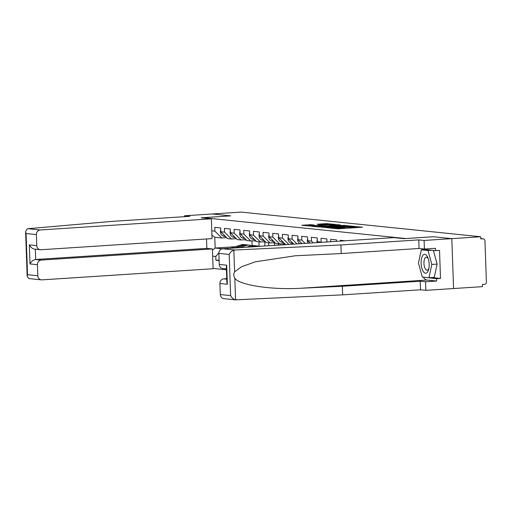 <?xml version="1.0" encoding="UTF-8"?>
<svg xmlns="http://www.w3.org/2000/svg" width="512" height="512" viewBox="0 0 512 512"><rect width="100%" height="100%" fill="white"/><g stroke="black" fill="none" stroke-linecap="round" stroke-linejoin="round"><path stroke-width="0.77" d="M330.483 228.07L338.362 228.819L362.502 227.187L354.579 226.502L355.366 226.803L352.736 227.162L342.534 227.29L343.322 227.584L340.685 227.949L330.483 228.07M311.053 224.685L301.779 225.248L309.088 226.022L335.13 224.371L325.92 223.616L317.197 224.243L320.403 224.595L331.674 224.352L329.472 224.653L314.125 225.651L308.672 225.619L314.253 225.037L311.053 224.685L311.072 225.306M431.654 277.536L440.506 278.451L439.526 250.374L435.571 250.63L435.488 248.307L424.403 249.024L419.078 248.48L341.216 253.542L295.251 255.776L255.501 261.779L241.683 266.688L234.605 271.846C233.44 274.003 233.51 276.115 234.822 278.182L235.578 299.834L235.974 299.891L223.821 298.637A4.378 3.955 -84.1 0 1 220.314 294.547L230.618 295.603C231.75 297.856 233.402 299.264 235.578 299.834L342.656 294.854L420.518 289.792L425.843 290.336L453.562 288.538L451.814 238.637L433.37 236.742L405.658 238.541L202.989 217.677L230.701 215.872L212.256 213.971L241.158 212.09L480.717 236.762L480.794 238.938L482.906 238.803L480.781 238.586M482.906 238.803A2.189 1.978 95.9 0 1 484.96 240.858L486.4 282.022A2.189 1.978 95.9 0 1 484.499 284.333L482.387 284.474L482.464 286.656L453.562 288.538L451.814 238.637L480.717 236.762M321.504 227.078L329.888 227.942L354.029 226.317L344.819 225.562L321.51 227.296M318.534 226.995L311.232 226.221L335.373 224.589L340.48 224.922L330.195 225.645L329.376 225.76L331.546 226.003L344.723 225.35L318.534 226.995M213.094 268.429L226.438 269.805M219.123 260.57L215.917 260.243L215.782 256.461L212.666 256.141M211.782 230.829L214.899 231.149L214.765 227.366L220.646 227.974L220.781 231.757L224.557 232.141L224.422 228.358L230.304 228.966L230.438 232.749L234.214 233.139L234.08 229.357L239.962 229.958L240.096 233.741L243.872 234.131L243.738 230.349L249.619 230.957L249.747 234.739L253.523 235.13L253.395 231.347L259.277 231.949L259.405 235.731L263.181 236.122L263.053 232.339L268.934 232.947L269.062 236.73L272.838 237.114L272.71 233.331L278.586 233.939L278.72 237.722L282.496 238.112L282.362 234.33L288.243 234.931L288.378 238.714L292.154 239.104L292.019 235.322L297.901 235.93L298.035 239.712L301.811 240.096L301.677 236.314L307.558 236.922L307.693 240.704L311.469 241.094L311.334 237.312L317.216 237.914L317.35 241.696L321.126 242.086L320.992 238.304L326.874 238.912L326.976 241.971M330.733 241.722L330.65 239.302L336.531 239.904L336.576 241.344M340.333 241.101L340.307 240.294L345.107 240.787M236.358 238.662L231.411 238.989L227.635 238.598L220.781 231.757M264.787 241.971L264.928 246.01M268.576 242.816L268.678 245.76M231.411 238.989L224.557 232.141M246.016 239.661L241.062 239.981L237.286 239.59L230.438 232.749M274.445 242.963L274.528 245.382M278.234 243.808L278.278 245.139M241.062 239.981L234.214 233.139M255.674 240.653L250.72 240.973L246.944 240.589L240.096 233.741M284.102 243.962L284.128 244.755M250.72 240.973L243.872 234.131M265.331 241.651L260.378 241.971L256.602 241.581L249.747 234.739M260.378 241.971L253.523 235.13M274.989 242.643L270.035 242.963L266.259 242.573L259.405 235.731M270.035 242.963L263.181 236.122M284.646 243.635L279.693 243.962L275.917 243.571L269.062 236.73M279.693 243.962L272.838 237.114M286.163 244.627L285.574 244.563L278.72 237.722M288.845 244.448L282.496 238.112M293.798 244.128L288.378 238.714M296.979 243.923L292.154 239.104M301.926 243.597L298.035 239.712M305.107 243.392L301.811 240.096M310.061 243.072L307.693 240.704M313.242 242.861L311.469 241.094M318.189 242.541L317.35 241.696M226.701 237.67L221.754 237.99L214.79 237.274L215.162 248.038L222.125 248.755L230.694 248.198M251.283 245.69L251.187 245.696A7.296 6.598 -84.1 0 0 249.178 245.12A7.296 6.598 -84.1 0 0 248.179 245.101A7.296 6.598 -84.1 0 0 246.701 245.389L239.667 247.648M235.245 246.733L215.162 248.038L212.454 250.157M251.949 240.896L252.115 245.549M258.918 241.818L259.072 246.144M221.754 237.99L214.899 231.149M214.79 237.274L211.936 235.219M215.782 256.461L218.899 252.672M219.104 260.032L215.917 260.243M329.126 227.776L351.507 226.355L344.442 226.31L330.451 227.219L327.814 227.578L329.139 227.981M320.384 226.285L318.182 226.586L323.635 226.618L329.869 226.157L320.384 226.285M427.443 272.16A9.478 4 -93.7 0 0 428.723 269.165A9.478 4 -93.7 0 0 427.994 257.952A9.478 4 -93.7 0 0 422.848 255.373A9.478 4 -93.7 0 0 421.824 268.134A9.478 4 -93.7 0 0 427.443 272.16M428.333 258.95A6.49 2.739 -93.7 0 0 426.285 257.19A6.49 2.739 -93.7 0 0 425.133 257.92A6.49 2.739 -93.7 0 0 424.141 265.293A6.49 2.739 -93.7 0 0 427.13 270.144A6.49 2.739 -93.7 0 0 428.282 269.414A6.49 2.739 -93.7 0 0 428.934 268.134M433.357 250.406L437.107 264.109L434.24 277.37L428.96 277.715L422.278 277.024L418.464 263.078L421.331 249.824L428.013 250.509L431.827 264.454L428.96 277.715M425.235 249.568L421.331 249.824M431.917 250.253L428.013 250.509M437.107 264.109L431.827 264.454M234.899 250.016L233.85 250.195C231.712 250.944 230.157 252.365 229.178 254.438L218.874 253.376A4.378 3.955 -84.1 0 1 222.682 248.755L234.899 250.016L340.915 244.96L418.778 239.898L424.102 240.442L451.814 238.637L433.434 236.749L404 238.662L393.85 237.619L222.682 248.755M341.216 253.542L340.915 244.96M424.403 249.024L424.102 240.442M419.078 248.48L418.778 239.898M220.314 294.547L219.923 283.488A4.378 3.955 -84.1 0 1 223.731 278.867L226.765 279.181M226.746 278.669L223.731 278.867M440.506 278.451L436.55 278.707L436.634 281.037L425.542 281.754L425.843 290.336M420.518 289.792L420.224 281.21L425.542 281.754M342.656 294.854L342.355 286.272L420.224 281.21M234.822 278.182C238.918 285.082 271.923 290.086 301.171 288.237L342.355 286.272M226.406 268.902L222.771 268.531A4.378 3.955 -84.1 0 1 219.258 264.435L218.874 253.376M436.634 281.037L427.034 280.045A16.41 6.918 86.3 0 1 423.219 277.12M419.782 256.979A16.41 6.918 86.3 0 1 420.646 252.966M422.061 249.773A16.41 6.918 86.3 0 1 422.726 248.851M435.571 250.63L422.528 249.286L422.426 249.754M423.443 277.146L436.55 278.707M424.774 277.28L423.507 277.363M219.258 264.435L226.688 265.197L226.336 266.938L226.874 282.304L227.354 284.256L219.923 283.488M29.715 278.605L28.87 278.547L27.168 276.429L27.514 274.694L37.824 275.757A4.378 3.955 95.9 0 0 41.331 279.846A4.378 3.955 95.9 0 0 41.933 279.859L213.101 268.723L212.41 248.934L41.242 260.077A4.378 3.955 95.9 0 0 37.434 264.698L37.824 275.757M211.36 218.822L40.192 229.965A4.378 3.955 95.9 0 0 36.384 234.586L36.768 245.645A4.378 3.955 95.9 0 0 40.282 249.734A4.378 3.955 95.9 0 0 40.883 249.747L212.051 238.611L211.36 218.822L201.21 217.779L230.637 215.866L212.256 213.971L184.538 215.776L184.57 216.666M36.384 234.586L26.08 233.523L25.6 231.578L27.136 228.909L27.974 228.704L112 221.389L189.862 216.326L184.538 215.776M37.434 264.698L30.01 263.936C31.29 261.402 33.178 259.923 35.674 259.501L206.842 248.365L206.515 238.97M206.842 248.365L212.41 248.934M35.309 249.178C32.794 249.043 30.81 247.61 29.344 244.877L36.768 245.645M326.938 240.787A4.813 4.352 95.9 0 0 326.656 241.99M317.28 239.795A4.813 4.352 95.9 0 0 317.062 242.611M307.622 238.797A4.813 4.352 95.9 0 0 308.006 243.206M300.666 242.336A4.813 4.352 95.9 0 0 301.715 243.616M297.965 237.805A4.813 4.352 95.9 0 0 299.84 243.738M291.008 241.344A4.813 4.352 95.9 0 0 292.768 243.098M288.314 236.813A4.813 4.352 95.9 0 0 291.539 243.264L293.248 243.584M281.35 240.352A4.813 4.352 95.9 0 0 283.11 242.106M278.656 235.814A4.813 4.352 95.9 0 0 281.882 242.266L283.597 242.586M271.693 239.354A4.813 4.352 95.9 0 0 273.453 241.114M268.998 234.822A4.813 4.352 95.9 0 0 272.224 241.274L273.939 241.594M262.035 238.362A4.813 4.352 95.9 0 0 263.795 240.115M259.341 233.83A4.813 4.352 95.9 0 0 262.566 240.275L264.282 240.602M282.502 243.795L282.394 243.782A7.296 6.598 95.9 0 0 282.502 243.795A7.296 6.598 95.9 0 0 282.874 243.821M282.598 243.77L282.758 243.802A7.296 6.598 95.9 0 0 283.245 243.872L285.062 244.058M283.398 243.718L285.03 244.026M252.384 237.363A4.813 4.352 95.9 0 0 254.138 239.123M249.683 232.832A4.813 4.352 95.9 0 0 252.909 239.283L254.624 239.603M272.845 242.797L272.742 242.79A7.296 6.598 95.9 0 0 272.845 242.797A7.296 6.598 95.9 0 0 273.222 242.829M272.941 242.778L273.101 242.803A7.296 6.598 95.9 0 0 273.587 242.874L275.411 243.066M273.741 242.726L275.373 243.034M242.726 236.371A4.813 4.352 95.9 0 0 244.486 238.131M240.026 231.84A4.813 4.352 95.9 0 0 243.251 238.291L244.966 238.611M263.091 241.792A7.296 6.598 95.9 0 0 263.187 241.805A7.296 6.598 95.9 0 0 263.565 241.83M263.283 241.779L263.443 241.811A7.296 6.598 95.9 0 0 263.936 241.882L265.754 242.067M264.083 241.728L265.722 242.035L263.443 241.811M246.528 247.206L250.848 245.811A7.296 6.598 -84.1 0 1 252.326 245.53A7.296 6.598 -84.1 0 1 253.325 245.549L255.706 245.792A7.296 6.598 -84.1 0 1 256.077 245.843M250.47 246.95L253.229 246.061A7.296 6.598 -84.1 0 1 254.707 245.773A7.296 6.598 -84.1 0 1 255.706 245.792M251.699 246.867L253.971 246.138A7.296 6.598 -84.1 0 1 255.45 245.85A7.296 6.598 -84.1 0 1 256.448 245.869L258.835 246.118A7.296 6.598 -84.1 0 1 259.923 246.33M255.642 246.611L256.358 246.381A7.296 6.598 -84.1 0 1 257.83 246.099A7.296 6.598 -84.1 0 1 258.835 246.118M233.069 235.379A4.813 4.352 95.9 0 0 234.829 237.133M230.368 230.842A4.813 4.352 95.9 0 0 233.594 237.293L235.309 237.619M253.536 240.813L253.427 240.8A7.296 6.598 95.9 0 0 253.536 240.813A7.296 6.598 95.9 0 0 253.907 240.838M253.626 240.787L253.786 240.819A7.296 6.598 95.9 0 0 254.278 240.89L256.096 241.075M254.426 240.736L256.064 241.043L253.786 240.819M230.56 248.243L241.19 244.819A7.296 6.598 -84.1 0 1 242.669 244.538A7.296 6.598 -84.1 0 1 243.667 244.557L246.054 244.8A7.296 6.598 -84.1 0 1 246.419 244.851M234.502 247.987L243.571 245.062A7.296 6.598 -84.1 0 1 245.05 244.781A7.296 6.598 -84.1 0 1 246.054 244.8M235.731 247.91L244.314 245.139A7.296 6.598 -84.1 0 1 245.792 244.858A7.296 6.598 -84.1 0 1 246.797 244.877L249.178 245.12M223.411 234.381A4.813 4.352 95.9 0 0 225.171 236.141M220.71 229.85A4.813 4.352 95.9 0 0 223.936 236.301L225.651 236.621M243.878 239.814L243.77 239.808A7.296 6.598 95.9 0 0 243.878 239.814A7.296 6.598 95.9 0 0 244.25 239.846M243.974 239.795L244.128 239.821A7.296 6.598 95.9 0 0 244.621 239.891L246.438 240.083M244.768 239.738L246.406 240.045M338.771 228.794L338.746 228.07M340.71 228.666L340.685 227.949M343.904 228.454L343.866 227.27M344.736 228.403L344.704 227.36M350.816 228.006L350.79 227.29M352.762 227.878L352.736 227.162M355.955 227.674L355.91 226.49M344.845 226.285L344.819 225.562M346.746 226.202L346.72 225.542M335.398 225.306L335.373 224.589M337.293 225.184L337.274 224.57M325.946 224.333L325.92 223.616M327.846 224.237L327.827 223.597M309.171 225.478L309.146 224.71M233.85 250.195L234.605 271.846M230.618 295.603L229.178 254.438M226.688 265.197L227.354 284.256M427.034 280.045L301.171 288.237M26.08 233.523L27.514 274.694M30.01 263.936L29.344 244.877M27.974 228.704L40.192 229.965M35.315 249.229L35.674 259.501L41.242 260.077M293.088 243.424L291.539 243.264M283.43 242.426L281.882 242.266M273.773 241.434L272.224 241.274M264.122 240.435L262.566 240.275M285.043 244.032L282.758 243.802M254.464 239.443L252.909 239.283M275.386 243.04L273.101 242.803M244.806 238.451L243.251 238.291M253.971 246.138L256.358 246.381M250.848 245.811L253.229 246.061M235.149 237.453L233.594 237.293M244.314 245.139L246.701 245.389M241.19 244.819L243.571 245.062M225.491 236.461L223.936 236.301M246.413 240.058L244.128 239.821M483.206 238.81L480.781 238.56M343.354 228.493L343.322 227.584M355.398 227.706L355.366 226.803M327.827 227.949L327.814 227.578M329.389 226.086L329.376 225.76M318.195 226.957L318.182 226.586M308.685 225.978L308.672 225.619M40.282 249.734L34.688 249.158M41.331 279.846L29.184 278.598M25.6 231.578L27.168 276.429"/></g></svg>
